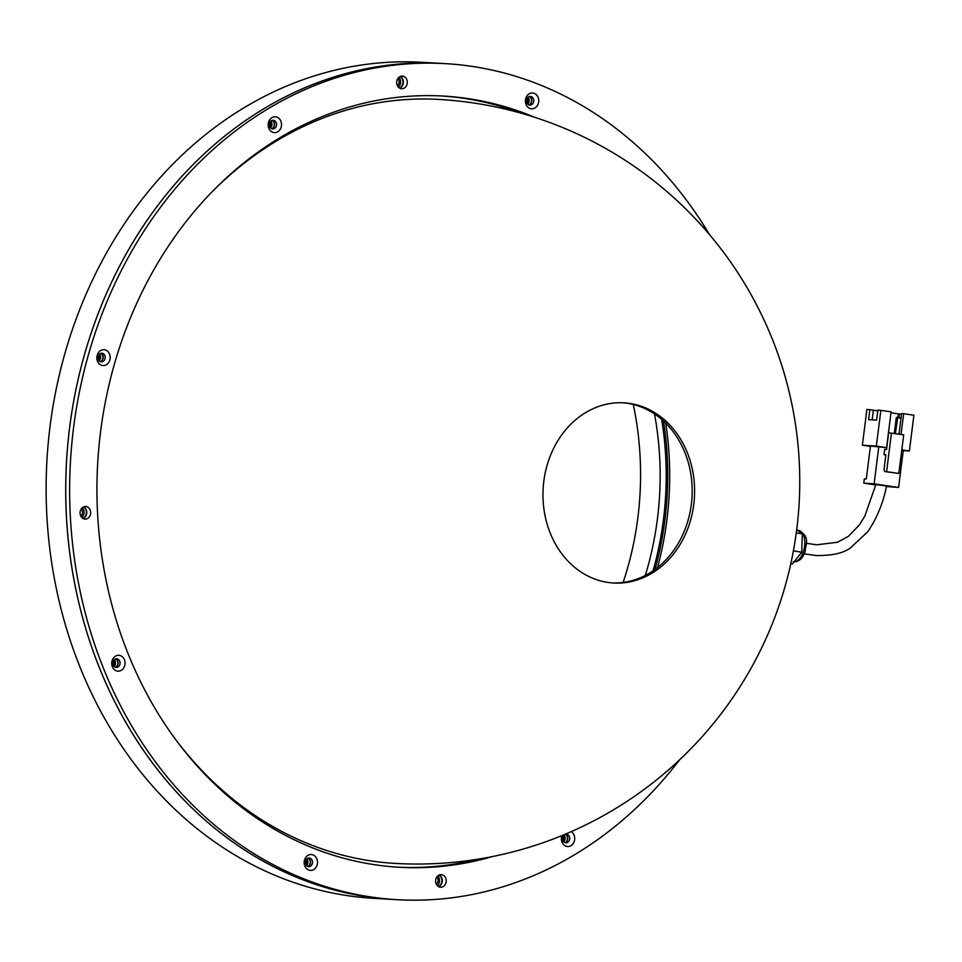 <?xml version="1.0" encoding="UTF-8"?>
<svg xmlns="http://www.w3.org/2000/svg" width="962" height="962" viewBox="0 0 962 962"><rect width="100%" height="100%" fill="white"/><g stroke="black" fill="none" stroke-linecap="round" stroke-linejoin="round"><path stroke-width="1.44" d="M527.116 98.401A2.886 2.429 -86.7 0 1 526.863 102.79M269.901 122.222A2.886 2.429 -86.7 0 1 269.649 126.623M98.545 355.158A2.886 2.429 -86.7 0 1 98.292 359.547M113.444 660.738A2.886 2.429 -86.7 0 1 113.191 665.127M653.054 570.827A295.983 248.521 93.3 0 0 661.688 419.42M623.123 582.443A288.768 242.46 93.3 0 0 627.104 569.72A288.768 242.46 93.3 0 0 633.273 404.473M645.298 575.444A288.768 242.46 93.3 0 0 646.68 570.839A288.768 242.46 93.3 0 0 654.509 413.949M709.475 234.56A418.71 351.563 93.3 0 0 445.286 63.636L441.378 63.408A418.71 351.563 93.3 0 0 85.269 351.827A418.71 351.563 93.3 0 0 393.698 899.482L374.122 898.364A418.71 351.563 93.3 0 1 65.693 350.721A418.71 351.563 93.3 0 1 421.801 62.289L441.378 63.408A418.71 351.563 93.3 0 0 397.198 64.201A418.71 351.563 93.3 0 0 65.741 487.722A418.71 351.563 93.3 0 0 393.698 899.482L397.607 899.711A418.71 351.563 93.3 0 0 441.786 898.917A418.71 351.563 93.3 0 0 679.509 759.92M81.217 508.97A4.509 3.788 -86.7 0 1 82.299 513.816A4.509 3.788 -86.7 0 1 80.808 516.137M397.835 78.583A4.509 3.788 -86.7 0 1 397.426 85.738M436.76 877.103A4.509 3.788 -86.7 0 1 436.351 884.258M563.083 836.146A2.886 2.429 -86.7 0 1 562.83 840.535M305.856 859.968A2.886 2.429 -86.7 0 1 305.603 864.357M657.539 567.532A297.787 250.036 93.3 0 0 665.764 423.208M655.026 569.432A297.787 250.036 93.3 0 0 663.491 421.031M623.16 582.852A90.236 75.77 93.3 0 0 694.6 491.57A90.236 75.77 93.3 0 0 623.917 402.825A90.236 75.77 93.3 0 0 614.393 402.994A90.236 75.77 93.3 0 0 542.965 494.276A90.236 75.77 93.3 0 0 613.636 583.02A90.236 75.77 93.3 0 0 623.16 582.852M622.703 402.777A90.236 75.77 -86.7 0 1 692.171 492.159A90.236 75.77 -86.7 0 1 620.743 582.707A90.236 75.77 -86.7 0 1 612.433 582.936M100.601 361.556A4.509 3.788 93.3 0 0 102.982 357.046A4.509 3.788 93.3 0 0 101.058 353.427M99.122 360.81A4.509 3.788 93.3 0 0 100.637 356.914A4.509 3.788 93.3 0 0 99.519 353.992M271.945 128.631A4.509 3.788 93.3 0 0 274.338 124.122A4.509 3.788 93.3 0 0 272.414 120.49M270.478 127.886A4.509 3.788 93.3 0 0 271.981 123.978A4.509 3.788 93.3 0 0 270.863 121.056M529.16 104.798A4.509 3.788 93.3 0 0 531.553 100.288A4.509 3.788 93.3 0 0 529.629 96.669M527.693 104.064A4.509 3.788 93.3 0 0 529.208 100.156A4.509 3.788 93.3 0 0 528.078 97.234M565.127 842.544A4.509 3.788 93.3 0 0 567.52 838.034A4.509 3.788 93.3 0 0 565.596 834.403M563.66 841.798A4.509 3.788 93.3 0 0 565.163 837.902A4.509 3.788 93.3 0 0 564.045 834.98M307.912 866.365A4.509 3.788 93.3 0 0 310.293 861.856A4.509 3.788 93.3 0 0 308.369 858.236M306.433 865.632A4.509 3.788 93.3 0 0 307.948 861.724A4.509 3.788 93.3 0 0 306.83 858.801M115.5 667.135A4.509 3.788 93.3 0 0 117.881 662.626A4.509 3.788 93.3 0 0 115.957 659.006M114.021 666.401A4.509 3.788 93.3 0 0 115.536 662.493A4.509 3.788 93.3 0 0 114.418 659.571M438.431 886.567A6.313 5.303 93.3 0 0 441.907 880.194A6.313 5.303 93.3 0 0 439.081 875.047M437.866 875.841A6.313 5.303 -86.7 0 1 439.55 880.062A6.313 5.303 -86.7 0 1 437.301 885.653M399.507 88.047A6.313 5.303 93.3 0 0 402.982 81.674A6.313 5.303 93.3 0 0 400.156 76.527M398.941 77.309A6.313 5.303 -86.7 0 1 400.625 81.542A6.313 5.303 -86.7 0 1 398.376 87.121M82.888 518.446A6.313 5.303 93.3 0 0 86.364 512.061A6.313 5.303 93.3 0 0 83.55 506.914M82.323 507.708A6.313 5.303 -86.7 0 1 84.019 511.928A6.313 5.303 -86.7 0 1 81.77 517.52M177.309 741.726A382.623 321.26 93.3 0 0 395.358 863.419A382.623 382.623 0 0 0 799.699 474.651A382.623 382.623 0 0 0 438.925 99.423A382.623 321.26 93.3 0 0 398.557 100.144A382.623 321.26 93.3 0 0 208.453 195.539M876.695 484.656L886.567 486.002L876.695 484.656M891.461 433.008L886.591 471.657L898.833 473.46L903.703 434.812L888.672 432.816L886.567 449.458L884.703 449.338L884.03 454.701L885.87 454.978M870.406 446.368L862.385 445.19L876.346 446.127L886.591 447.643L870.442 446.079L866.293 479.004L864.333 478.872L863.792 483.164L875.757 484.932M886.459 486.507L898.604 487.469L874.121 483.862L878.811 446.645M898.604 487.469L903.294 450.252L901.779 450.024M886.591 447.643L891.101 411.856L880.855 410.341L876.346 446.127M901.803 449.879L909.391 451.01L903.246 450.589M862.385 445.19L866.894 409.403L873.388 410.125L872.161 419.865M901.514 414.273L890.992 412.794M877.789 410.846L873.388 410.197M901.045 434.415L903.655 413.708L901.598 413.564L899.013 434.115M903.655 413.708L913.9 415.211L909.391 451.01M880.855 410.341L877.873 410.137L876.61 420.166L868.614 419.624L869.876 409.596M898.063 417.075L898.472 413.888M898.989 417.207L899.398 413.961M901.021 418.205L896.295 417.604L894.299 433.417M896.295 417.604L897.738 417.027L895.406 433.585M897.738 417.027L901.021 418.169M874.121 483.862L863.792 483.164M885.786 486.002L886.567 486.002C883.236 502.898 876.959 518.145 867.736 531.758L850.408 547.943C843.229 553.246 831.757 555.771 815.992 555.531L804.256 553.847M884.03 454.701L885.894 454.822L884.018 469.684L884.727 471.536L898.833 473.46M886.591 471.657L884.727 471.536M793.325 551.31L793.71 549.158M790.812 563.672L792.399 563.948L801.743 552.248L802.308 533.91L796.704 529.665M793.662 550.889L801.743 552.248M796.283 532.888L802.308 533.91M118.795 671.139A7.936 6.662 93.3 0 0 125.06 662.602A7.936 6.662 93.3 0 0 118.013 655.314A7.936 6.662 93.3 0 0 111.748 663.84A7.936 6.662 93.3 0 0 118.795 671.139M116.655 667.424A4.329 3.632 93.3 0 0 120.082 663.046A4.329 3.632 93.3 0 0 116.691 658.79A4.329 3.632 93.3 0 0 116.234 658.802A4.329 3.632 93.3 0 0 112.807 663.179A4.329 3.632 93.3 0 0 116.198 667.436A4.329 3.632 93.3 0 0 116.655 667.424M115.236 667.219A4.329 3.632 93.3 0 0 118.122 663.203A4.329 3.632 93.3 0 0 115.705 658.898M103.896 365.56A7.936 6.662 93.3 0 0 110.173 357.022A7.936 6.662 93.3 0 0 103.126 349.723A7.936 6.662 93.3 0 0 96.849 358.261A7.936 6.662 93.3 0 0 103.896 365.56M101.756 361.844A4.329 3.632 93.3 0 0 105.195 357.467A4.329 3.632 93.3 0 0 101.792 353.21A4.329 3.632 93.3 0 0 101.335 353.21A4.329 3.632 93.3 0 0 97.908 357.599A4.329 3.632 93.3 0 0 101.299 361.856A4.329 3.632 93.3 0 0 101.756 361.844M100.337 361.64A4.329 3.632 93.3 0 0 103.223 357.623A4.329 3.632 93.3 0 0 100.806 353.307M275.24 132.624A7.936 6.662 93.3 0 0 281.517 124.098A7.936 6.662 93.3 0 0 274.471 116.799A7.936 6.662 93.3 0 0 268.194 125.325A7.936 6.662 93.3 0 0 275.24 132.624M273.112 128.92A4.329 3.632 93.3 0 0 276.539 124.531A4.329 3.632 93.3 0 0 273.148 120.274A4.329 3.632 93.3 0 0 272.691 120.286A4.329 3.632 93.3 0 0 269.264 124.663A4.329 3.632 93.3 0 0 272.655 128.92A4.329 3.632 93.3 0 0 273.112 128.92M271.681 128.716A4.329 3.632 93.3 0 0 274.567 124.699A4.329 3.632 93.3 0 0 272.162 120.382M532.467 108.802A7.936 6.662 93.3 0 0 538.732 100.264A7.936 6.662 93.3 0 0 531.685 92.977A7.936 6.662 93.3 0 0 525.42 101.503A7.936 6.662 93.3 0 0 532.467 108.802M530.327 105.086A4.329 3.632 93.3 0 0 533.754 100.709A4.329 3.632 93.3 0 0 530.363 96.453A4.329 3.632 93.3 0 0 529.906 96.453A4.329 3.632 93.3 0 0 526.479 100.842A4.329 3.632 93.3 0 0 529.87 105.099A4.329 3.632 93.3 0 0 530.327 105.086M528.908 104.882A4.329 3.632 93.3 0 0 531.794 100.866A4.329 3.632 93.3 0 0 529.377 96.549M561.928 835.593A7.936 6.662 93.3 0 0 568.422 846.536A7.936 6.662 93.3 0 0 574.542 840.247A7.936 6.662 93.3 0 0 571.284 831.613M566.293 842.832A4.329 3.632 93.3 0 0 569.72 838.455A4.329 3.632 93.3 0 0 566.329 834.186A4.329 3.632 93.3 0 0 565.872 834.198A4.329 3.632 93.3 0 0 562.445 838.575A4.329 3.632 93.3 0 0 565.836 842.844A4.329 3.632 93.3 0 0 566.293 842.832M564.862 842.628A4.329 3.632 93.3 0 0 567.748 838.611A4.329 3.632 93.3 0 0 565.343 834.294M311.207 870.369A7.936 6.662 93.3 0 0 317.484 861.844A7.936 6.662 93.3 0 0 310.437 854.545A7.936 6.662 93.3 0 0 304.16 863.07A7.936 6.662 93.3 0 0 311.207 870.369M309.067 866.654A4.329 3.632 93.3 0 0 312.506 862.277A4.329 3.632 93.3 0 0 309.103 858.02A4.329 3.632 93.3 0 0 308.646 858.032A4.329 3.632 93.3 0 0 305.219 862.409A4.329 3.632 93.3 0 0 308.61 866.666A4.329 3.632 93.3 0 0 309.067 866.654M307.648 866.449A4.329 3.632 93.3 0 0 310.534 862.433A4.329 3.632 93.3 0 0 308.117 858.128M83.081 518.554A6.313 5.303 93.3 0 0 86.76 512.878A6.313 5.303 93.3 0 0 83.754 506.83M85.678 519.095A6.313 5.303 93.3 0 0 90.681 512.71A6.313 5.303 93.3 0 0 85.738 506.493A6.313 5.303 93.3 0 0 85.065 506.505A6.313 5.303 93.3 0 0 80.062 512.902A6.313 5.303 93.3 0 0 85.017 519.107A6.313 5.303 93.3 0 0 85.678 519.095M399.687 88.155A6.313 5.303 93.3 0 0 403.367 82.479A6.313 5.303 93.3 0 0 400.36 76.431M402.296 88.696A6.313 5.303 93.3 0 0 407.287 82.311A6.313 5.303 93.3 0 0 402.344 76.094A6.313 5.303 93.3 0 0 401.683 76.106A6.313 5.303 93.3 0 0 396.681 82.504A6.313 5.303 93.3 0 0 401.623 88.708A6.313 5.303 93.3 0 0 402.296 88.696M438.624 886.675A6.313 5.303 93.3 0 0 442.292 881.012A6.313 5.303 93.3 0 0 439.285 874.963M441.221 887.229A6.313 5.303 93.3 0 0 446.212 880.843A6.313 5.303 93.3 0 0 441.269 874.626A6.313 5.303 93.3 0 0 440.608 874.638A6.313 5.303 93.3 0 0 435.606 881.024A6.313 5.303 93.3 0 0 440.548 887.241A6.313 5.303 93.3 0 0 441.221 887.229M397.498 867.159A386.231 324.29 93.3 0 0 436.291 866.317A386.231 324.29 93.3 0 0 478.511 859.09M521.043 113.179A386.231 324.29 93.3 0 0 441.474 95.959M535.028 117.424A386.231 324.29 93.3 0 0 443.434 96.068A386.231 324.29 93.3 0 0 402.681 96.789A386.231 324.29 93.3 0 0 96.946 487.457A386.231 324.29 93.3 0 0 399.458 867.267A386.231 324.29 93.3 0 0 440.211 866.546A386.231 324.29 93.3 0 0 492.881 856.469M445.286 63.636A418.71 351.563 93.3 0 0 401.106 64.418A418.71 351.563 93.3 0 0 69.649 487.938A418.71 351.563 93.3 0 0 397.607 899.711M794.095 561.832A15.885 8.586 -80.4 0 0 803.39 551.731A15.885 8.586 -80.4 0 0 798.604 530.447C810.425 536.688 805.723 543.434 805.134 551.587C802.669 558.645 798.737 562.036 793.325 561.772M875.829 484.644L864.862 516.005L859.427 524.855L848.292 536.411L837.409 542.267L816.762 544.805L806.421 543.314M798.604 530.447L797.486 530.254"/></g></svg>
